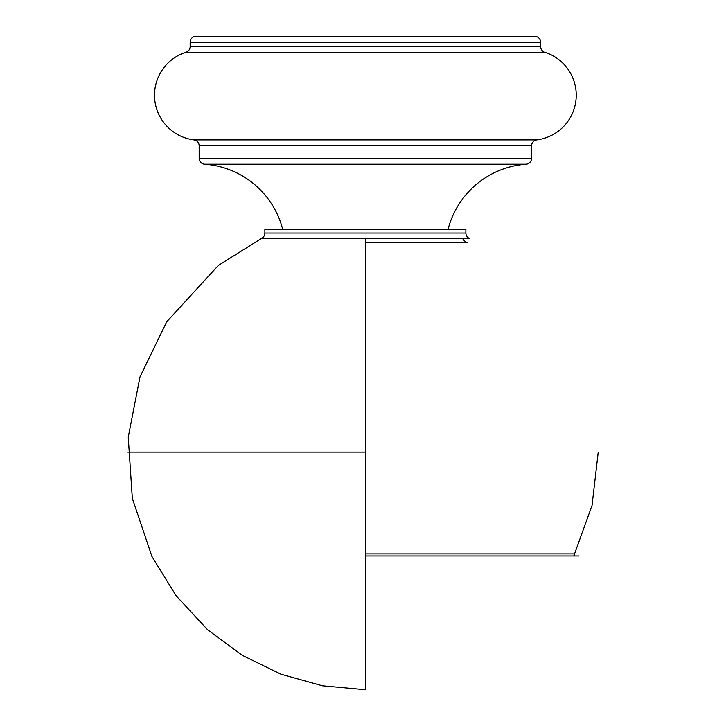 <?xml version="1.0" encoding="UTF-8"?>
<svg xmlns="http://www.w3.org/2000/svg" width="726" height="726" viewBox="0 0 726 726"><rect width="100%" height="100%" fill="white"/><g stroke="black" fill="none" stroke-linecap="round" stroke-linejoin="round"><path stroke-width="1.09" d="M467.145 242.665A10.69 10.69 0 0 1 462.553 238.391A10.69 10.69 0 0 0 467.145 242.665L365.378 242.665M598.224 452.098L592.035 505.441L573.785 555.944L574.81 553.865L365.378 553.865M196.9 36.3L534.663 36.3A5.944 5.944 0 0 1 540.607 42.244L540.607 46.582A5.944 5.944 0 0 0 544.754 52.245L185.992 52.245A45.048 45.048 0 0 0 193.951 139.9L536.795 139.9A45.048 45.048 0 0 0 544.754 52.245A5.944 5.944 0 0 1 540.607 46.582L190.148 46.582A5.944 5.944 0 0 1 185.992 52.245A5.944 5.944 0 0 0 190.148 46.582L190.148 42.244L540.607 42.244A5.944 5.944 0 0 0 534.663 36.3L196.084 36.3A5.944 5.944 0 0 0 190.148 42.244L190.148 46.582L540.607 46.582L540.607 42.244L190.148 42.244A5.944 5.944 0 0 1 196.084 36.3M193.951 139.9A5.944 5.944 0 0 1 199.16 145.799L199.16 158.304L531.595 158.304L531.595 145.799A5.944 5.944 0 0 1 536.795 139.9A5.944 5.944 0 0 0 531.595 145.799L199.16 145.799A5.944 5.944 0 0 0 193.951 139.9L536.795 139.9M282.695 229.352A86.92 86.92 0 0 0 204.678 164.23L526.078 164.23A5.944 5.944 0 0 0 531.595 158.304L199.16 158.304A5.944 5.944 0 0 0 204.678 164.23L526.078 164.23A86.92 86.92 0 0 0 448.06 229.352M264.872 229.352L264.872 233.055L465.874 233.055L465.874 229.352L264.872 229.352L264.872 233.055A5.944 5.944 0 0 1 261.532 238.391A5.944 5.944 0 0 0 264.872 233.055L465.874 233.055A5.944 5.944 0 0 0 469.223 238.391A5.944 5.944 0 0 1 465.874 233.055L465.874 229.352L264.872 229.352M469.223 238.391L261.532 238.391L218.299 265.489L166.717 321.763L139.973 376.957L128.248 437.161L132.323 498.345L151.925 556.461L176.182 595.837L207.618 629.769L242.284 655.333L280.998 674.209L322.48 685.798L365.378 689.7L365.378 238.391L261.532 238.391M579.085 555.944L365.378 555.944L365.378 683.647L365.378 452.098L127.776 452.098L365.378 452.098M204.678 164.23A5.944 5.944 0 0 1 199.16 158.304L199.16 145.799L531.595 145.799L531.595 158.304A5.944 5.944 0 0 1 526.078 164.23M544.754 52.245L185.992 52.245"/></g></svg>
